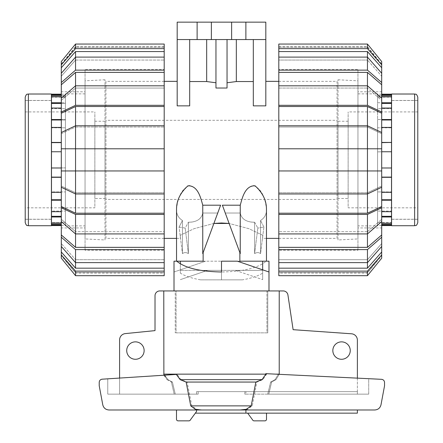 <?xml version="1.0" encoding="UTF-8"?>
<svg xmlns="http://www.w3.org/2000/svg" width="443" height="443" viewBox="0 0 443 443"><rect width="100%" height="100%" fill="white"/><g stroke="black" fill="none" stroke-linecap="round" stroke-linejoin="round"><path stroke-width="0.33" stroke-dasharray="2.21 1.66" d="M203.138 252.593L202.756 253.634L202.756 213.033L202.756 253.634L203.138 252.593L202.756 253.634L203.138 252.593L203.138 261.182L176.541 261.182L221.5 261.182L174.01 261.182M163.871 375.221L167.039 379.634L163.777 374.147L163.777 290.94L266.924 290.94L266.924 332.854L176.076 332.854L176.076 290.94L176.076 332.854L267.771 332.854L267.771 290.94L267.771 332.854L266.924 332.854L266.924 290.94L163.777 290.94L175.229 290.94L174.01 290.94L175.229 290.94L175.229 332.854L175.229 290.94L159.762 290.94A4.751 4.751 0 0 0 155.017 295.691L155.011 330.622L125.159 333.618A6.329 6.329 0 0 0 119.593 339.903L119.593 394.148L196.554 394.148L119.593 394.148L119.593 378.067M163.777 290.94L283.238 290.94A4.751 4.751 0 0 1 287.911 294.866L293.116 329.681L351.592 333.795A6.329 6.329 0 0 1 357.374 340.102L357.374 391.645L245.904 391.645L245.904 394.148L357.374 394.148L357.374 391.645L357.374 394.148L245.904 394.148L245.904 391.645L244.835 391.645L244.835 394.148L245.904 394.148L244.835 394.148L244.835 391.645L357.374 391.645L196.554 391.645L196.554 394.148L196.554 391.645L357.374 391.645L357.374 394.148L357.374 378.139M126.72 350.574A8.705 8.705 0 0 0 135.425 359.279A8.705 8.705 0 0 0 144.13 350.574A8.705 8.705 0 0 0 135.425 341.863A8.705 8.705 0 0 0 126.72 350.574M332.837 350.574A8.705 8.705 0 0 0 341.542 359.279A8.705 8.705 0 0 0 350.247 350.574A8.705 8.705 0 0 0 341.542 341.863A8.705 8.705 0 0 0 332.837 350.574M198.165 391.645L244.835 391.645L196.554 391.645L198.165 391.645L198.165 394.148L198.165 391.645M357.374 409.98L357.374 413.147L245.904 413.147L245.904 409.98L357.374 409.98L196.554 409.98L196.554 411.475L190.396 419.892A1.584 1.584 0 0 1 188.945 420.85L178.075 420.85A1.584 1.584 0 0 1 176.491 419.266L176.491 409.98L196.554 409.98L176.491 409.98M267.771 332.854L175.229 332.854L267.771 332.854M196.554 394.148L198.165 394.148L196.554 394.148M195.33 413.147L245.904 413.147M266.509 413.147L247.67 413.147L266.509 413.147L266.509 419.266A1.584 1.584 0 0 1 264.925 420.85L254.055 420.85A1.584 1.584 0 0 1 252.604 419.892L247.67 413.147M174.01 271.991L205.668 261.182L174.01 271.991M221.5 261.182L221.5 271.991C243.074 271.598 257.998 267.993 266.271 261.182L221.5 261.182L221.5 271.991L221.5 261.182M268.99 261.182L266.271 261.182M268.99 271.991L237.332 261.182L266.459 261.182L239.862 261.182L239.862 252.593L240.244 253.634L239.862 252.593L240.244 253.634L240.244 205.198C242.055 198.447 244.359 188.153 253.158 185.423C263.314 189.1 265.75 201.98 266.459 209.373L266.459 261.182L239.862 261.182L266.459 261.182M174.204 394.148L198.165 394.148L174.204 394.148L175.278 394.148L174.204 394.148L171.391 382.06L174.204 394.148M177.106 374.368L102.134 379.191C100.345 379.49 99.376 380.543 99.215 382.348L99.215 385.753L102.759 404.747C103.579 407.992 105.656 409.736 108.995 409.98L202.816 409.98L196.709 409.293L191.819 405.871L187.145 382.06L180.977 379.634L177.111 374.368L107.765 378.831L107.765 394.148L175.278 394.148L107.765 394.148L107.765 378.831L164.741 375.166L167.969 379.634L172.399 382.06L175.278 394.148L172.399 382.06L167.969 379.634L164.741 375.166L176.325 374.424M279.223 290.94L279.223 374.147L275.961 379.634L271.609 382.06L268.796 394.148L244.835 394.148L268.796 394.148L267.722 394.148L268.796 394.148L271.609 382.06L275.961 379.634L279.223 374.318M368.714 394.148L267.722 394.148L368.714 394.148L368.714 378.693L278.348 374.274L368.714 378.693L368.714 394.148M167.039 379.634L171.391 382.06L167.039 379.634L167.969 379.634L167.039 379.634M267.722 394.148L270.601 382.06L275.031 379.634L278.348 374.274L275.031 379.634L270.601 382.06L267.722 394.148M278.348 374.274L275.74 374.147L278.348 374.274M265.8 373.665L275.74 374.147L266.592 373.704L266.647 374.147L262.871 379.634L256.862 382.06L252.261 405.871L247.72 409.254L241.944 409.98L374.767 409.98C378.106 409.736 380.183 407.992 381.008 404.747L384.546 385.753L384.546 382.481C384.38 380.653 383.394 379.601 381.584 379.324L266.592 373.704M270.601 382.06L271.609 382.06L270.601 382.06M187.145 382.06L256.862 382.06M172.399 382.06L171.391 382.06L172.399 382.06M191.819 405.871L252.261 405.871M202.816 409.98L241.944 409.98M391.512 94.176L391.512 95.466L377.58 95.466L377.58 94.176L377.58 102.748L377.58 96.535L391.512 96.535L391.512 97.299L391.512 96.535L391.512 97.299L377.58 97.299L377.58 96.535L381.7 96.535M391.512 96.535L391.512 108.657L391.512 108.031L391.512 108.657L377.58 108.657L377.58 103.435L377.58 108.657L391.512 108.657L391.512 108.031L391.512 127.811L391.512 127.418L391.512 127.811L377.58 127.811L377.58 127.418L377.58 225.565L377.58 120.003L377.58 127.811L391.512 127.811L391.512 127.418L391.512 151.849L377.58 151.849L391.512 151.75L391.512 177.106L381.7 177.106M391.512 167.991L381.7 167.991M381.7 177.316L391.512 177.316L391.512 199.738L381.7 199.738M391.512 192.317L391.512 191.93L377.58 191.93L391.512 191.93L391.512 192.317L381.7 192.317M381.7 200.225L391.512 200.225L391.512 216.3L381.7 216.3M391.512 211.71L391.512 211.084L377.58 211.084L391.512 211.084L391.512 211.71L381.7 211.71M381.7 216.987L391.512 216.987L391.512 224.274L381.7 224.274M391.512 223.206L391.512 222.441L377.58 222.441L391.512 222.441L391.512 223.206L381.7 223.206M381.7 225.061L391.512 225.061L391.512 225.565M391.512 225.061L391.512 224.274M391.512 216.987L391.512 216.3M391.512 200.225L391.512 199.738M391.512 95.466L391.512 97.299L377.58 97.299L377.58 95.466L381.7 95.466M391.512 159.868L391.512 100.506L391.512 159.868M417.788 222.558L417.788 97.183M417.788 207.817L417.788 111.918L417.788 207.817L348.137 207.817L348.137 111.918L348.137 207.817M417.788 111.918L348.137 111.918M348.137 198.492L348.137 121.244L348.137 198.492L338.009 198.492L338.009 121.244L338.009 198.492M348.137 121.244L338.009 121.244M338.009 239.968L338.009 79.773L338.009 239.968L357.955 238.921L357.955 80.814L357.955 238.921M338.009 79.773L357.955 80.814M357.955 225.88L357.955 93.861L357.955 225.88L377.58 225.88L377.58 93.861L377.58 225.88M357.955 93.861L377.58 93.861M391.512 119.516L377.58 119.516L377.58 120.003L377.58 108.031L377.58 119.516L381.7 119.516M391.512 102.748L377.58 102.748L377.58 103.435L377.58 102.748L381.7 102.748M381.7 127.418L391.512 127.418M391.512 103.435L381.7 103.435M391.512 120.003L381.7 120.003M391.512 142.635L381.7 142.635M381.7 94.68L391.512 94.68M391.512 151.75L381.7 151.75M391.512 142.424L381.7 142.424M391.512 108.031L381.7 108.031M391.573 225.72L391.573 94.016M61.3 102.748L65.42 102.748L65.42 103.435L65.42 96.535L65.42 102.748L51.488 102.748L51.488 96.535L51.488 97.299L65.42 97.299L65.42 96.535L51.488 96.535L51.488 97.299L51.488 95.466L65.42 95.466L65.42 97.299L65.42 94.176L65.42 95.466L61.3 95.466M61.3 94.68L51.488 94.68L51.488 94.176M51.488 94.68L51.488 95.466M51.488 102.748L51.488 103.435L65.42 103.435L65.42 108.657L65.42 103.435L61.3 103.435M61.3 119.516L65.42 119.516L65.42 120.003L65.42 108.031L65.42 119.516L51.488 119.516L51.488 103.435M51.488 119.516L51.488 120.003L65.42 120.003L65.42 225.565L65.42 120.003L61.3 120.003M61.3 142.424L51.488 142.424L51.488 120.003M51.488 142.424L61.3 142.635M61.3 167.991L51.488 167.991L51.488 142.635M61.3 192.317L51.488 192.317L51.488 167.891L65.42 167.891L51.488 167.991M61.3 211.71L51.488 211.71L51.488 191.93L65.42 191.93L51.488 191.93L51.488 192.317M61.3 223.206L51.488 223.206L51.488 211.084L65.42 211.084L51.488 211.084L51.488 211.71M51.488 225.565L51.488 222.441L65.42 222.441L51.488 222.441L51.488 223.206M51.488 151.75L61.3 151.75M51.488 127.418L51.488 127.811L65.42 127.811L51.488 127.811L51.488 127.418L61.3 127.418M51.488 108.031L51.488 108.657L65.42 108.657L51.488 108.657L51.488 108.031L61.3 108.031M51.488 96.535L51.488 97.299L65.42 97.299L65.42 96.535L61.3 96.535M51.488 159.868L51.488 100.506L51.488 159.868M25.212 222.558L25.212 97.183M25.212 207.817L25.212 111.918L25.212 207.817L94.863 207.817L94.863 111.918L94.863 207.817M25.212 111.918L94.863 111.918M94.863 198.492L94.863 121.244L94.863 198.492L104.991 198.492L104.991 121.244L104.991 198.492M94.863 121.244L104.991 121.244M104.991 239.968L104.991 79.773L104.991 239.968L85.045 238.921L85.045 80.814L85.045 238.921M104.991 79.773L85.045 80.814M85.045 225.88L85.045 93.861L85.045 225.88L65.42 225.88L65.42 93.861L65.42 225.88M85.045 93.861L65.42 93.861M61.3 177.106L51.488 177.106M61.3 199.738L51.488 199.738M61.3 216.3L51.488 216.3M61.3 224.274L51.488 224.274M61.3 225.061L51.488 225.061M61.3 216.987L51.488 216.987M61.3 200.225L51.488 200.225M61.3 177.316L51.488 177.316M51.427 225.72L51.427 94.016M278.802 69.479L278.802 250.256L278.802 69.479L357.955 69.479L357.955 250.256L278.802 250.256M278.802 46.687L367.452 46.687L381.7 64.097L381.7 64.744L367.452 47.229L278.802 47.229L278.802 46.687L278.802 47.229L367.452 47.229L367.452 46.687L367.452 47.229L381.7 64.744L381.7 64.097M381.7 255.639L381.7 254.996L381.7 255.639L367.452 273.054L278.802 273.054L278.802 272.506L367.452 272.506L381.7 254.996L367.452 272.506L367.452 273.054L367.452 272.506L278.802 272.506L278.802 273.054M381.7 91.801L381.7 227.94L357.955 227.94L357.955 91.801L381.7 91.801L381.7 227.94M357.955 91.801L357.955 227.94M367.452 259.692L381.7 243.517L367.452 259.692L367.452 268.176L381.7 251.995L381.7 243.517L381.7 246.458L381.7 243.517L381.7 246.458L367.452 262.633L367.452 259.692L278.802 259.692L367.452 259.692M367.452 231.683L381.7 219.302L367.452 231.683L367.452 247.355L381.7 234.967L381.7 219.302L381.7 221.55L381.7 219.302L381.7 221.55L367.452 233.932L367.452 231.683L278.802 231.683L367.452 231.683M367.452 192.738L381.7 186.038L367.452 192.738L367.452 213.21L381.7 206.51L381.7 186.038L381.7 187.256L381.7 186.038L381.7 187.256L367.452 193.956L367.452 192.738L278.802 192.738L367.452 192.738M367.452 106.525L278.802 106.525L278.802 127.003L278.802 125.784L367.452 125.784L367.452 127.003L278.802 127.003L367.452 127.003L367.452 106.525L381.7 113.231L381.7 133.703L367.452 127.003L381.7 133.703L381.7 132.485L381.7 148.787L278.802 148.787L381.7 148.787L367.452 148.787L367.452 170.948L381.7 170.948L278.802 170.948L381.7 170.948L381.7 187.256M381.7 148.787L381.7 170.948M381.7 98.185L381.7 84.768L367.452 72.386L367.452 88.057L367.452 85.809L381.7 98.185L381.7 100.439L367.452 88.057L381.7 100.439L381.7 98.185L381.7 112.007L367.452 105.312L278.802 105.312L278.802 106.525M381.7 73.278L381.7 67.74L367.452 51.565L367.452 60.043L367.452 57.108L381.7 73.278L381.7 76.224L367.452 60.043L381.7 76.224L381.7 73.278L381.7 82.514L367.452 70.138L278.802 70.138L278.802 88.057L278.802 85.809L278.802 88.057L367.452 88.057L278.802 88.057L278.802 85.809L367.452 85.809L367.452 105.312M381.7 132.485L381.7 133.703L381.7 132.485L367.452 125.784L367.452 148.787L278.802 148.787L278.802 170.948L367.452 170.948L367.452 193.956L278.802 193.956L278.802 214.429L367.452 214.429L367.452 233.932L278.802 233.932L278.802 231.683L278.802 249.603L367.452 249.603L367.452 262.633L278.802 262.633L278.802 259.692L278.802 268.176L367.452 268.176M278.802 247.355L367.452 247.355M278.802 213.21L367.452 213.21M367.452 72.386L278.802 72.386M367.452 51.565L278.802 51.565L278.802 60.043L278.802 57.108L278.802 60.043L367.452 60.043L278.802 60.043L278.802 57.108L367.452 57.108L367.452 70.138M381.7 254.941L381.7 258.18L381.7 254.996L381.7 258.18L367.452 275.69L278.802 275.69L278.802 271.116L367.452 271.116L381.7 254.941L381.7 251.995M278.802 125.784L278.802 148.787M278.802 48.625L278.802 44.051L278.802 47.229L278.802 44.051L367.452 44.051L381.7 61.555L381.7 64.8L367.452 48.625L278.802 48.625L278.802 51.565M278.802 57.108L278.802 70.138M381.7 84.768L381.7 82.514M278.802 85.809L278.802 105.312M381.7 113.231L381.7 112.007M278.802 170.948L278.802 193.956M278.802 214.429L278.802 233.932M367.452 214.429L381.7 207.728L381.7 221.55M381.7 207.728L381.7 206.51M367.452 249.603L381.7 237.221L381.7 234.967M381.7 237.221L381.7 246.458M278.802 249.603L278.802 262.633M278.802 268.176L278.802 271.116M367.452 271.116L367.452 275.69M381.7 67.74L381.7 64.8M367.452 44.051L367.452 48.625M357.955 250.256L357.955 69.479M164.198 69.479L164.198 250.256L164.198 69.479L85.045 69.479L85.045 250.256L164.198 250.256M164.198 46.687L75.548 46.687L61.3 64.097L61.3 64.744L75.548 47.229L164.198 47.229L164.198 46.687L164.198 47.229L75.548 47.229L75.548 46.687L75.548 47.229L61.3 64.744L61.3 64.097M61.3 255.639L61.3 254.996L61.3 255.639L75.548 273.054L164.198 273.054L164.198 272.506L75.548 272.506L61.3 254.996L75.548 272.506L75.548 273.054L75.548 272.506L164.198 272.506L164.198 273.054M61.3 91.801L61.3 227.94L85.045 227.94L85.045 91.801L61.3 91.801L61.3 227.94M85.045 91.801L85.045 227.94M61.3 246.458L61.3 251.995L75.548 268.176L75.548 259.692L61.3 243.517L75.548 259.692L75.548 262.633L61.3 246.458L61.3 237.221L75.548 249.603L164.198 249.603L164.198 231.683L75.548 231.683L61.3 219.302L75.548 231.683L75.548 233.932L61.3 221.55L61.3 207.728L75.548 214.429L164.198 214.429L164.198 192.738L75.548 192.738L61.3 186.038L75.548 192.738L75.548 148.787L61.3 148.787L164.198 148.787L61.3 148.787L61.3 132.485L61.3 133.703L75.548 127.003L75.548 106.525L61.3 113.231L61.3 133.703L61.3 132.485L75.548 125.784L75.548 127.003L61.3 133.703L61.3 132.485M61.3 221.55L61.3 234.967L75.548 247.355L75.548 231.683L164.198 231.683L164.198 233.932L75.548 233.932L75.548 214.429M164.198 193.956L164.198 192.738L164.198 193.956L75.548 193.956L61.3 187.256L61.3 186.038L61.3 206.51L75.548 213.21L75.548 192.738L164.198 192.738L164.198 193.956L164.198 148.787L75.548 148.787L75.548 125.784L164.198 125.784L164.198 127.003L164.198 106.525L75.548 106.525M61.3 187.256L61.3 170.948L75.548 170.948L61.3 170.948L61.3 148.787M75.548 72.386L61.3 84.768L61.3 100.439L75.548 88.057L75.548 72.386L164.198 72.386L164.198 51.565L75.548 51.565L61.3 67.74L61.3 76.224L75.548 60.043L75.548 51.565M164.198 106.525L164.198 105.312L75.548 105.312L75.548 85.809L164.198 85.809L164.198 88.057L75.548 88.057L61.3 100.439L61.3 98.185L61.3 100.439L61.3 98.185L75.548 85.809L75.548 88.057L164.198 88.057L164.198 72.386M61.3 73.278L61.3 76.224L61.3 73.278L75.548 57.108L75.548 60.043L61.3 76.224L61.3 73.278L61.3 84.768M75.548 268.176L164.198 268.176L164.198 259.692L75.548 259.692L164.198 259.692L164.198 262.633L75.548 262.633L75.548 249.603M75.548 247.355L164.198 247.355M75.548 213.21L164.198 213.21M61.3 170.948L164.198 170.948M75.548 127.003L164.198 127.003L75.548 127.003M75.548 60.043L164.198 60.043L75.548 60.043M61.3 251.995L61.3 254.941L75.548 271.116L164.198 271.116L164.198 268.176M75.548 271.116L75.548 275.69L164.198 275.69L164.198 271.116M75.548 275.69L61.3 258.18L61.3 254.941M61.3 258.18L61.3 254.996L61.3 258.18M164.198 262.633L164.198 249.603M61.3 234.967L61.3 237.221M164.198 233.932L164.198 214.429M61.3 206.51L61.3 207.728M164.198 148.787L164.198 125.784M75.548 105.312L61.3 112.007L61.3 113.231M164.198 105.312L164.198 85.809M61.3 112.007L61.3 98.185M164.198 57.108L164.198 60.043L164.198 57.108L75.548 57.108L75.548 70.138L61.3 82.514M164.198 70.138L75.548 70.138M164.198 51.565L164.198 48.625L75.548 48.625L61.3 64.8L61.3 67.74M61.3 64.8L61.3 61.555L75.548 44.051L75.548 48.625M164.198 48.625L164.198 44.051M61.3 64.744L61.3 61.555L61.3 64.744M85.045 250.256L85.045 69.479M266.459 209.373C266.658 214.13 264.692 217.834 260.55 220.498L260.55 253.634C258.74 252.255 256.757 252.255 254.603 253.634L254.603 222.214C246.386 222.187 241.596 219.124 240.244 213.033C241.391 218.632 245.693 221.716 253.158 222.275L254.603 222.214L254.603 253.634C256.757 252.255 258.74 252.255 260.55 253.634L260.55 220.498C264.692 217.834 266.658 214.13 266.459 209.373M202.756 213.033C201.404 219.124 196.614 222.187 188.397 222.214L188.397 253.634C186.243 252.255 184.26 252.255 182.45 253.634L182.45 220.498C178.307 217.834 176.342 214.13 176.541 209.373C176.342 214.13 178.307 217.834 182.45 220.498L182.45 253.634C184.26 252.255 186.243 252.255 188.397 253.634L188.397 222.214L189.842 222.275C197.307 221.716 201.609 218.632 202.756 213.033L217.723 213.033L220.614 205.198L217.723 213.033L202.756 213.033M180.34 238.384L180.34 235.222L180.34 238.384L176.541 238.384L176.541 209.373C177.25 201.98 179.686 189.1 189.842 185.423C198.641 188.153 200.945 198.447 202.756 205.198L220.614 205.198L202.756 253.634L217.723 213.033L202.756 253.634L202.756 205.198M176.541 261.182L203.138 261.182L176.541 261.182M179.094 227.026L185.174 228.084L188.397 222.214L185.174 228.084L179.094 227.026L182.45 220.498L179.094 227.026L182.45 253.634L179.094 227.026M239.862 252.593L222.386 205.198L225.277 213.033L240.244 213.033L225.277 213.033L222.386 205.198L240.244 205.198M263.906 227.026L260.55 220.498L263.906 227.026L257.826 228.084L263.906 227.026L260.55 253.634L263.906 227.026M254.603 222.214L257.826 228.084L254.603 222.214M164.198 238.384L105.943 238.384L105.943 81.351L164.198 81.351M262.655 235.222L248.955 228.704L229.114 223.444L248.955 228.704L262.655 235.222M213.886 223.444L194.045 228.704L180.345 235.222L194.045 228.704L213.886 223.444M262.66 238.384L262.66 235.222L262.66 238.384L266.459 238.384M278.802 81.351L337.057 81.351L337.057 238.384L278.802 238.384M245.876 39.565L245.876 22.15L265.822 22.15L265.822 105.86L265.822 81.351L265.822 105.86L253.318 105.86L253.318 39.565L227.043 39.565L227.043 88.019L227.043 39.565L265.822 39.565L177.178 39.565L189.682 39.565L189.682 105.86L189.682 39.565L177.178 39.565L177.178 105.86L177.178 81.351L177.178 105.86L189.682 105.86L189.682 39.565L206.671 39.565L206.671 81.551L189.682 81.551M215.957 82.769L215.957 39.565L215.957 88.019L215.957 82.769L206.671 81.551M105.943 120.297L105.943 199.444L337.057 199.444L337.057 120.297L105.943 120.297L105.943 199.444M337.057 120.297L337.057 199.444M206.671 39.565L227.043 39.565L227.043 88.019L215.957 88.019L215.957 39.565L189.682 39.565M265.822 39.565L253.318 39.565L253.318 81.551L236.329 81.551L227.043 82.769M337.057 238.384L337.057 81.351M105.943 81.351L105.943 238.384M254.603 253.634L257.826 228.084L254.603 253.634M188.397 253.634L185.174 228.084L188.397 253.634M180.34 261.182L180.34 273.132C185.085 276.089 191.858 278.331 200.662 279.86L221.5 279.86L221.5 270.363L207.568 270.363L180.34 279.644L207.568 270.363L180.34 270.363L262.66 270.363L262.66 273.132C257.915 276.089 251.142 278.331 242.338 279.86L221.5 279.86L221.5 270.363L235.432 270.363L262.66 279.644L235.432 270.363L262.66 270.363L262.66 279.644L262.66 269.831M180.34 263.867L180.34 273.132M262.66 261.182L262.66 273.132M245.876 22.15L177.178 22.15L177.178 39.565M200.662 279.86L221.5 279.86L221.5 271.991M242.338 279.86L221.5 279.86L221.5 270.363M236.329 81.551L236.329 39.565M227.043 39.565L215.957 39.565M253.318 81.551L253.318 39.565M211.366 22.15L211.366 39.565M231.634 22.15L231.634 39.565M197.124 22.15L197.124 39.565M163.777 374.147L266.647 374.147M275.74 374.147L279.223 374.147M275.031 379.634L275.961 379.634L275.031 379.634M180.977 379.634L262.871 379.634M414.626 225.72L414.626 94.016M28.374 94.016L28.374 225.72M417.788 219.23L391.573 219.23M381.7 94.176L377.58 94.176M381.7 225.565L377.58 225.565M417.788 100.506L391.573 100.506M391.573 219.296L417.788 219.296M391.573 100.445L417.788 100.445M25.212 219.23L51.427 219.23M61.3 94.176L65.42 94.176M61.3 225.565L65.42 225.565M25.212 100.506L51.427 100.506M51.427 219.296L25.212 219.296M51.427 100.445L25.212 100.445"/><path stroke-width="0.66" d="M240.244 205.198L240.244 253.634L222.386 205.198L240.244 205.198C242.127 198.591 244.841 185.401 255.046 185.811C262.743 192.76 266.548 200.613 266.459 209.373L266.459 261.182L268.99 261.182L268.99 290.94M268.99 271.991L237.332 261.182L221.5 261.182L221.5 271.991C199.926 271.598 185.002 267.993 176.729 261.182M174.01 290.94L174.01 261.182L176.541 261.182L176.541 238.384L164.198 238.384M144.13 350.574A8.705 8.705 0 0 1 135.425 359.279A8.705 8.705 0 0 1 126.72 350.574A8.705 8.705 0 0 1 135.425 341.863A8.705 8.705 0 0 1 144.13 350.574M350.247 350.574A8.705 8.705 0 0 1 341.542 359.279A8.705 8.705 0 0 1 332.837 350.574A8.705 8.705 0 0 1 341.542 341.863A8.705 8.705 0 0 1 350.247 350.574M357.374 409.98L357.374 413.147L245.904 413.147L245.904 409.98L196.554 409.98L196.554 411.475L190.396 419.892A1.584 1.584 0 0 1 188.945 420.85L178.075 420.85A1.584 1.584 0 0 1 176.491 419.266L176.491 409.98M119.593 378.067L119.593 339.903A6.329 6.329 0 0 1 125.159 333.618L155.011 330.622L155.017 295.691A4.751 4.751 0 0 1 159.762 290.94L163.777 290.94L163.871 375.221M279.223 374.318L279.223 290.94L283.238 290.94A4.751 4.751 0 0 1 287.911 294.866L293.116 329.681L351.592 333.795A6.329 6.329 0 0 1 357.374 340.102L357.374 378.139M245.904 413.147L195.33 413.147M266.509 413.147L266.509 419.266A1.584 1.584 0 0 1 264.925 420.85L254.055 420.85A1.584 1.584 0 0 1 252.604 419.892L247.67 413.147M102.134 379.191L176.325 374.424L180.129 379.634L186.138 382.06L190.739 405.871L195.28 409.254L201.056 409.98L108.995 409.98C105.656 409.736 103.579 407.992 102.759 404.747L99.215 385.753L99.215 382.348C99.376 380.543 100.345 379.49 102.134 379.191M265.866 374.147L265.8 373.665L381.584 379.324C383.394 379.601 384.38 380.653 384.546 382.481L384.546 385.753L381.008 404.747C380.183 407.992 378.106 409.736 374.767 409.98L240.184 409.98L246.291 409.293L251.181 405.871L255.855 382.06L262.023 379.634L265.866 374.147L163.777 374.147M240.184 409.98L201.056 409.98M251.181 405.871L190.739 405.871M255.855 382.06L186.138 382.06M279.223 290.94L163.777 290.94M381.7 96.535L391.512 96.535L391.512 95.466L381.7 95.466M381.7 94.68L391.512 94.68L391.512 94.176L381.7 94.176M391.512 94.68L391.512 95.466M381.7 102.748L391.512 102.748L391.512 96.535M391.512 102.748L391.512 103.435L381.7 103.435M381.7 119.516L391.512 119.516L391.512 103.435M391.512 119.516L391.512 120.003L381.7 120.003M381.7 142.424L391.512 142.424L391.512 120.003M391.512 142.424L381.7 142.635M381.7 225.565L391.512 225.565L391.512 142.635M391.512 224.274L381.7 224.274M391.512 216.3L381.7 216.3M391.512 199.738L381.7 199.738M391.512 177.106L381.7 177.106M381.7 225.061L391.512 225.061M381.7 223.206L391.512 223.206M381.7 216.987L391.512 216.987M381.7 211.71L391.512 211.71M381.7 200.225L391.512 200.225M381.7 192.317L391.512 192.317M381.7 177.316L391.512 177.316M381.7 167.991L391.512 167.991M381.7 151.75L391.512 151.75M381.7 127.418L391.512 127.418M381.7 108.031L391.512 108.031M417.788 159.868L417.788 97.183C416.254 92.814 415.6 94.664 414.626 94.016L414.626 225.72C415.562 225.116 416.282 226.882 417.788 222.558L417.788 159.868M414.626 225.72L391.573 225.72L391.573 94.016L414.626 94.016M61.3 94.176L51.488 94.176L51.488 177.106L61.3 177.106M61.3 225.061L51.488 225.061L51.488 225.565L61.3 225.565M51.488 225.061L51.488 224.274L61.3 224.274M61.3 216.987L51.488 216.987L51.488 224.274M51.488 216.987L51.488 216.3L61.3 216.3M61.3 200.225L51.488 200.225L51.488 216.3M51.488 200.225L51.488 199.738L61.3 199.738M61.3 177.316L51.488 177.316L51.488 199.738M61.3 127.418L51.488 127.418M51.488 95.466L61.3 95.466M51.488 103.435L61.3 103.435M51.488 120.003L61.3 120.003M51.488 142.635L61.3 142.635M61.3 94.68L51.488 94.68M61.3 96.535L51.488 96.535M61.3 102.748L51.488 102.748M61.3 108.031L51.488 108.031M61.3 119.516L51.488 119.516M61.3 142.424L51.488 142.424M61.3 151.75L51.488 151.75M61.3 167.991L51.488 167.991M61.3 192.317L51.488 192.317M61.3 211.71L51.488 211.71M61.3 223.206L51.488 223.206M25.212 97.183L25.212 222.558C26.718 226.882 27.438 225.116 28.374 225.72L28.374 94.016C27.4 94.664 26.746 92.814 25.212 97.183M28.374 94.016L51.427 94.016L51.427 225.72L28.374 225.72M381.7 246.458L381.7 251.995L367.452 268.176L367.452 262.633L381.7 246.458L381.7 237.221L367.452 249.603L278.802 249.603L278.802 233.932L367.452 233.932L381.7 221.55L381.7 207.728L367.452 214.429L278.802 214.429L278.802 148.787L381.7 148.787L381.7 113.231L367.452 106.525L367.452 125.784L278.802 125.784L278.802 106.525L367.452 106.525M381.7 221.55L381.7 234.967L367.452 247.355L367.452 214.429M278.802 193.956L367.452 193.956L381.7 187.256L381.7 206.51L367.452 213.21L367.452 125.784L381.7 132.485M381.7 187.256L381.7 148.787M367.452 72.386L381.7 84.768L381.7 98.185L367.452 85.809L367.452 72.386L278.802 72.386L278.802 51.565L367.452 51.565L381.7 67.74L381.7 73.278L367.452 57.108L367.452 51.565M367.452 268.176L278.802 268.176L278.802 262.633L367.452 262.633L367.452 249.603M367.452 247.355L278.802 247.355M367.452 213.21L278.802 213.21M278.802 106.525L278.802 105.312L367.452 105.312L367.452 85.809L278.802 85.809L278.802 72.386M381.7 251.995L381.7 254.941L367.452 271.116L278.802 271.116L278.802 268.176M367.452 271.116L367.452 275.69L278.802 275.69L278.802 271.116M367.452 275.69L381.7 258.18L381.7 254.941M278.802 262.633L278.802 249.603M381.7 234.967L381.7 237.221M278.802 233.932L278.802 214.429M381.7 206.51L381.7 207.728M381.7 170.948L278.802 170.948M278.802 148.787L278.802 125.784M367.452 105.312L381.7 112.007L381.7 113.231M278.802 105.312L278.802 85.809M381.7 112.007L381.7 98.185M278.802 70.138L367.452 70.138L367.452 57.108L278.802 57.108M367.452 70.138L381.7 82.514L381.7 73.278M381.7 82.514L381.7 84.768M278.802 51.565L278.802 48.625L367.452 48.625L381.7 64.8L381.7 67.74M381.7 64.8L381.7 61.555L367.452 44.051L278.802 44.051L278.802 48.625M367.452 48.625L367.452 44.051M75.548 268.176L61.3 251.995L61.3 246.458L75.548 262.633L75.548 268.176L164.198 268.176L164.198 271.116L75.548 271.116L61.3 254.941L61.3 251.995M75.548 247.355L61.3 234.967L61.3 221.55L75.548 233.932L75.548 247.355L164.198 247.355L164.198 249.603L75.548 249.603L61.3 237.221L61.3 234.967M75.548 213.21L61.3 206.51L61.3 187.256L75.548 193.956L75.548 213.21L164.198 213.21L164.198 247.355M75.548 106.525L164.198 106.525L164.198 125.784L75.548 125.784L75.548 106.525L61.3 113.231L61.3 148.787L75.548 148.787L75.548 170.948L61.3 170.948L61.3 187.256M61.3 148.787L61.3 170.948M61.3 98.185L61.3 84.768L75.548 72.386L75.548 85.809L61.3 98.185L61.3 112.007L75.548 105.312L164.198 105.312L164.198 106.525M61.3 73.278L61.3 67.74L75.548 51.565L75.548 57.108L61.3 73.278L61.3 82.514L75.548 70.138L164.198 70.138L164.198 85.809L75.548 85.809L75.548 105.312M75.548 249.603L75.548 262.633L164.198 262.633L164.198 268.176M61.3 132.485L75.548 125.784L75.548 148.787L164.198 148.787L164.198 170.948L75.548 170.948L75.548 193.956L164.198 193.956L164.198 213.21M75.548 72.386L164.198 72.386M75.548 51.565L164.198 51.565L164.198 57.108L75.548 57.108L75.548 70.138M75.548 48.625L75.548 44.051L164.198 44.051L75.548 44.051L61.3 61.555L61.3 64.8L75.548 48.625L164.198 48.625L164.198 51.565M164.198 57.108L164.198 70.138M61.3 84.768L61.3 82.514M164.198 85.809L164.198 105.312M61.3 113.231L61.3 112.007M164.198 125.784L164.198 148.787M164.198 170.948L164.198 193.956M164.198 214.429L75.548 214.429L75.548 233.932L164.198 233.932M75.548 214.429L61.3 207.728L61.3 221.55M61.3 207.728L61.3 206.51M61.3 237.221L61.3 246.458M164.198 249.603L164.198 262.633M75.548 271.116L75.548 275.69L164.198 275.69L164.198 271.116M61.3 254.941L61.3 258.18L75.548 275.69M61.3 67.74L61.3 64.8M164.198 44.051L164.198 48.625M202.756 205.198L202.756 253.634L220.614 205.198L202.756 205.198C200.873 198.591 198.159 185.401 187.954 185.811C180.257 192.76 176.452 200.613 176.541 209.373L176.541 261.182L203.138 261.182L203.138 252.593M239.862 252.593L239.862 261.182L266.459 261.182M164.198 81.351L177.178 81.351M229.114 223.444L213.886 223.444L221.5 222.99L229.114 223.444M278.802 238.384L266.459 238.384M265.822 81.351L278.802 81.351M253.318 39.565L253.318 105.86L265.822 105.86L265.822 39.565L177.178 39.565L177.178 105.86L189.682 105.86L189.682 39.565M227.043 82.769L236.329 81.551L253.318 81.551M215.957 39.565L215.957 88.019L227.043 88.019L227.043 39.565M189.682 81.551L206.671 81.551L215.957 82.769M180.34 261.182L180.34 263.867M197.124 39.565L197.124 22.15L177.178 22.15L177.178 39.565M206.671 81.551L206.671 39.565M221.5 271.991L221.5 270.363M262.66 261.182L262.66 269.831M236.329 39.565L236.329 81.551M197.124 22.15L211.366 22.15L211.366 39.565M211.366 22.15L231.634 22.15L231.634 39.565M231.634 22.15L245.876 22.15L245.876 39.565M245.876 22.15L265.822 22.15L265.822 39.565M279.223 374.147L275.74 374.147M262.023 379.634L180.129 379.634"/></g></svg>
